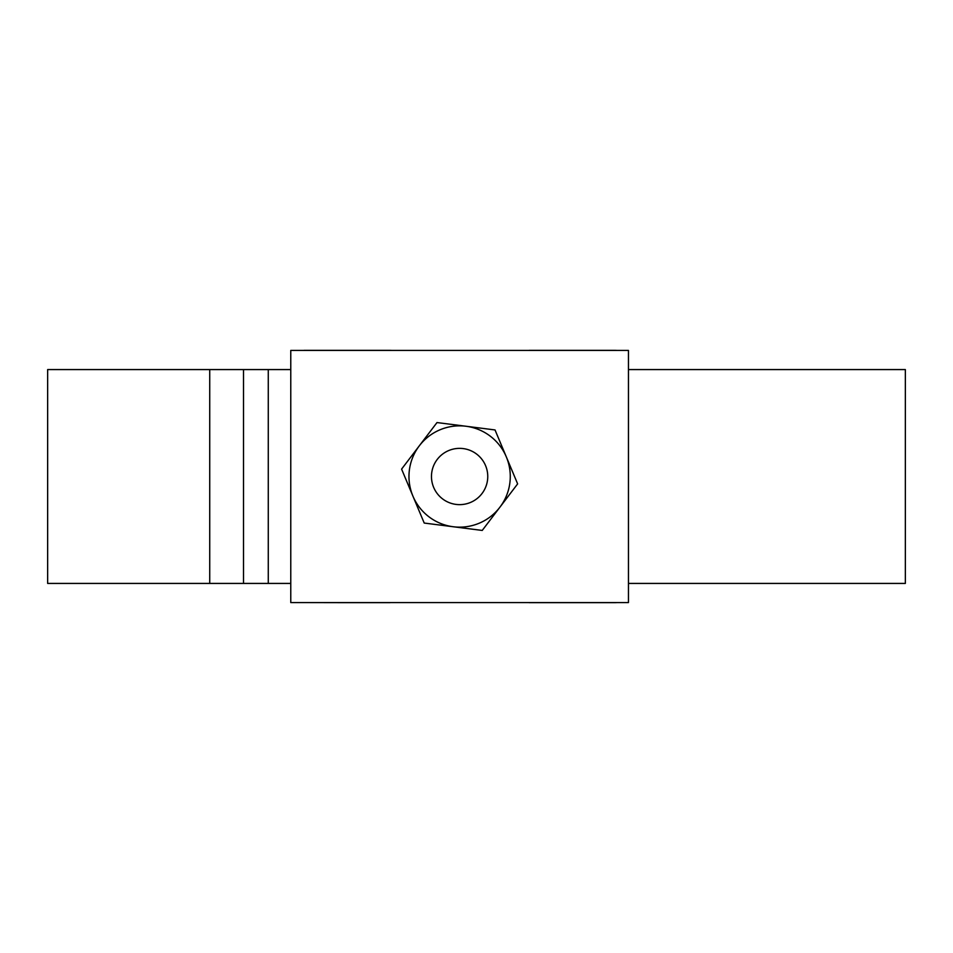 <?xml version="1.0" encoding="UTF-8"?>
<svg xmlns="http://www.w3.org/2000/svg" width="953" height="953" viewBox="0 0 953 953"><rect width="100%" height="100%" fill="white"/><g stroke="black" fill="none" stroke-linecap="round" stroke-linejoin="round"><path stroke-width="1.43" d="M243.503 583.427L243.503 369.573L209.731 369.573L209.731 583.427L290.772 583.427M628.456 369.573L905.35 369.573L905.35 583.427L628.456 583.427M209.731 369.573L47.65 369.573L47.65 583.427L209.731 583.427M243.503 369.573L290.772 369.573M290.772 350.43L290.772 602.57L628.456 602.57L628.456 350.43L290.772 350.43M459.62 527.152A50.652 50.652 0 0 0 510.272 476.5A50.652 50.652 0 0 0 459.62 425.848A50.652 50.652 0 0 0 408.968 476.5A50.652 50.652 0 0 0 459.62 527.152M459.62 504.637A28.137 28.137 0 0 0 487.757 476.5A28.137 28.137 0 0 0 459.62 448.363A28.137 28.137 0 0 0 431.471 476.5A28.137 28.137 0 0 0 459.62 504.637M401.594 469.114L436.998 422.56L495.024 429.946L517.634 483.886L482.23 530.44L424.216 523.054L401.594 469.114M268.269 369.573L268.269 583.427M304.067 350.347L390.039 350.347L302.03 350.43M392.076 350.43L390.039 350.347M529.189 350.347L615.161 350.347L527.152 350.43M617.199 350.43L615.161 350.347M390.039 602.653L347.059 602.653L392.076 602.57M529.189 602.653L615.161 602.653L527.152 602.57M617.199 602.57L615.161 602.653M347.059 602.653L302.03 602.57"/></g></svg>
